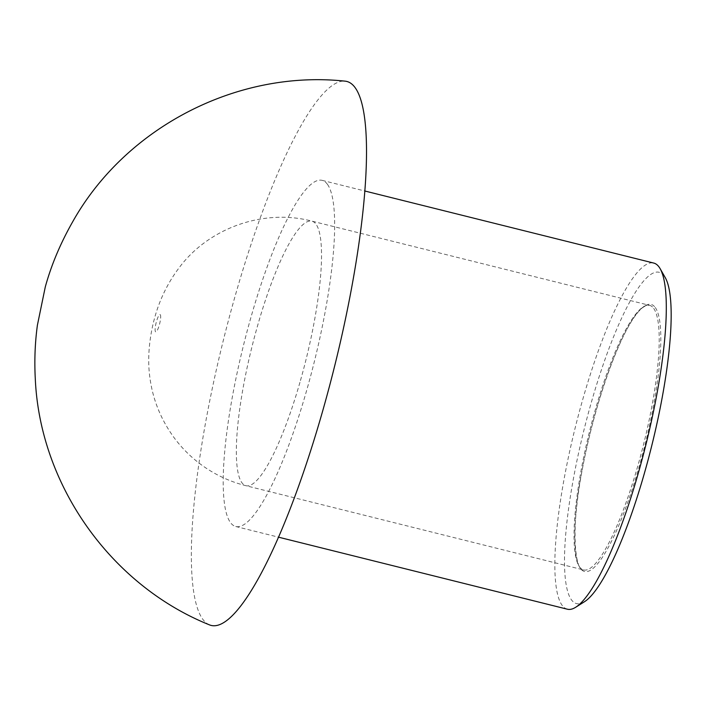 <?xml version="1.0" encoding="UTF-8"?>
<svg xmlns="http://www.w3.org/2000/svg" width="706" height="706" viewBox="0 0 706 706"><rect width="100%" height="100%" fill="white"/><g stroke="black" fill="none" stroke-linecap="round" stroke-linejoin="round"><path stroke-width="0.53" stroke-dasharray="3.53 2.65" d="M584.444 601.741A170.737 34.788 104 0 1 583.253 432.875A170.737 34.788 104 0 1 664.249 276.081A170.737 34.788 104 0 1 665.273 277.67M567.403 609.216A178.38 36.35 104 0 1 575.302 427.342A178.38 36.35 104 0 1 653.738 263.064M209.426 624.854A280.317 57.115 104 0 1 223.511 339.612A280.317 57.115 104 0 1 345.031 81.146M327.425 184.301A178.38 36.35 104 0 1 310.419 376.827A178.38 36.35 104 0 1 235.769 526.508A178.38 36.35 104 0 1 243.667 344.625A178.38 36.35 104 0 1 322.104 180.348A178.38 36.35 104 0 1 327.425 184.301M655.239 307.489A137.608 28.037 104 0 1 617.494 528.467A137.608 28.037 104 0 1 580.764 477.9A137.608 28.037 104 0 1 655.239 307.489M653.685 308.39A136.337 27.781 104 0 1 640.686 455.538A136.337 27.781 104 0 1 583.633 569.936A136.337 27.781 104 0 1 589.669 430.925A136.337 27.781 104 0 1 649.617 305.363A136.337 27.781 104 0 1 653.685 308.39M299.944 382.343A136.337 27.781 104 0 1 245.944 485.71A136.337 27.781 104 0 1 251.98 346.699A136.337 27.781 104 0 1 311.928 221.146A136.337 27.781 104 0 1 315.997 224.164A136.337 27.781 104 0 1 299.944 382.343M160.324 314.779A8.922 1.818 104 0 1 159.274 325.131A8.922 1.818 104 0 1 155.47 331.696A8.922 1.818 104 0 1 156.52 321.345A8.922 1.818 104 0 1 160.324 314.779M583.633 569.936C575.046 572.169 570.272 528.467 582.247 469.737C596.967 389.862 631.12 301.956 649.617 305.363L311.928 221.146C263.991 208.438 209.364 227.667 179.651 267.071C165.875 285.118 156.635 305.839 151.94 329.217C148.648 346.028 147.872 361.41 149.61 375.363C152.249 398.202 160.483 419.073 174.311 437.976C184.39 451.461 196.63 462.554 211.023 471.237C221.966 477.803 233.607 482.622 245.944 485.71L583.633 569.936M235.769 526.508L278.517 537.169M322.104 180.348L364.852 191.008"/><path stroke-width="1.06" d="M364.852 191.008L653.738 263.064A178.38 36.35 104 0 1 659.069 267.018A178.38 36.35 104 0 1 660.136 268.677L665.273 277.67A170.737 34.788 104 0 1 651.585 446.368A170.737 34.788 104 0 1 584.444 601.741L575.69 607.257A178.38 36.35 104 0 1 567.403 609.216L278.517 537.169M660.136 268.677A178.38 36.35 104 0 1 645.84 444.939A178.38 36.35 104 0 1 575.69 607.257M322.13 412.886A280.317 57.115 104 0 1 209.426 624.854C110.63 585.08 39.995 484.898 35.3 378.99C34.303 360.642 35.009 342.71 37.4 325.184L45.272 286.998C51.22 265.279 60.284 243.676 72.444 222.196C125.191 127.654 236.872 69.541 345.031 81.146A280.317 57.115 104 0 1 355.136 87.659A280.317 57.115 104 0 1 322.13 412.886"/></g></svg>
